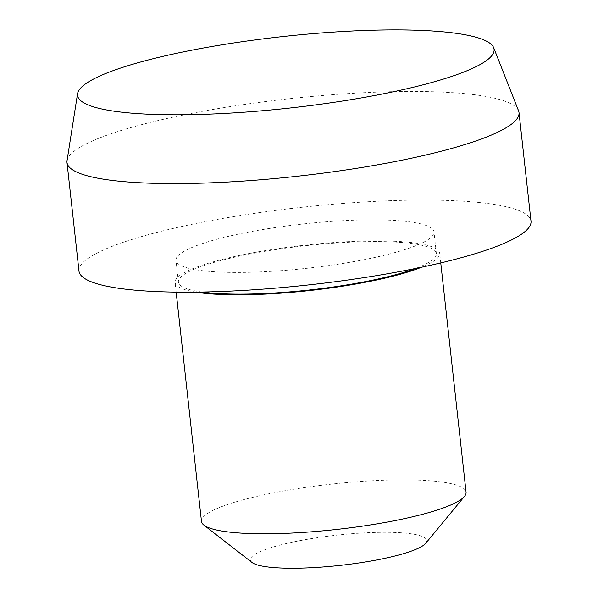 <?xml version="1.0" encoding="UTF-8"?>
<svg xmlns="http://www.w3.org/2000/svg" width="598" height="598" viewBox="0 0 598 598"><rect width="100%" height="100%" fill="white"/><g stroke="black" fill="none" stroke-linecap="round" stroke-linejoin="round"><path stroke-width="0.45" stroke-dasharray="2.99 2.24" d="M252.005 562.479A88.736 15.204 173.7 0 1 359.443 533.169A88.736 15.204 173.7 0 1 425.716 543.305M201.481 521.426A133.1 22.806 173.7 0 1 365.079 481.181A133.1 22.806 173.7 0 1 466.074 492.214M195.83 292.145A133.1 22.806 173.7 0 1 175.094 282.465A133.1 22.806 173.7 0 1 338.7 242.22A133.1 22.806 173.7 0 1 439.687 253.253A133.1 22.806 173.7 0 1 421.568 267.224M202.027 292.056A129.773 22.231 173.7 0 1 178.406 282.099A129.773 22.231 173.7 0 1 337.915 242.863A129.773 22.231 173.7 0 1 436.383 253.619A129.773 22.231 173.7 0 1 415.505 268.487M335.523 221.14A129.773 22.231 173.7 0 1 433.984 231.897A129.773 22.231 173.7 0 1 307.432 268.24A129.773 22.231 173.7 0 1 176.006 260.377A129.773 22.231 173.7 0 1 335.523 221.14M78.988 271.088A227.382 38.96 173.7 0 1 358.479 202.333A227.382 38.96 173.7 0 1 531.002 221.185M67.043 160.645A227.382 38.96 173.7 0 1 346.489 93.722A227.382 38.96 173.7 0 1 518.563 110.794M440.756 262.926L439.687 253.253M176.163 292.138L175.094 282.465M436.383 253.619L433.984 231.897M178.406 282.099L176.006 260.377"/><path stroke-width="0.9" d="M440.756 262.926L466.074 492.214A133.1 22.806 173.7 0 1 464.489 496.377L425.716 543.305A88.736 15.204 173.7 0 1 340.24 565.379A88.736 15.204 173.7 0 1 252.005 562.479L203.933 525.141A133.1 22.806 173.7 0 1 201.481 521.426L176.163 292.138M464.489 496.377A133.1 22.806 173.7 0 1 336.278 529.484A133.1 22.806 173.7 0 1 203.933 525.141M421.568 267.224A133.1 22.806 173.7 0 1 195.83 292.145M415.505 268.487A129.773 22.231 173.7 0 1 202.027 292.056M493.679 47.72L518.563 110.794A227.382 38.96 173.7 0 1 519.012 112.574L531.002 221.185A227.382 38.96 173.7 0 1 309.271 284.857A227.382 38.96 173.7 0 1 78.988 271.088L66.998 162.477A227.382 38.96 173.7 0 1 67.043 160.645L77.568 93.662A209.547 35.902 173.7 0 1 335.097 31.986A209.547 35.902 173.7 0 1 493.679 47.72A209.547 35.902 173.7 0 1 289.746 108.036A209.547 35.902 173.7 0 1 77.568 93.662M519.012 112.574A227.382 38.96 173.7 0 1 297.281 176.246A227.382 38.96 173.7 0 1 66.998 162.477"/></g></svg>
